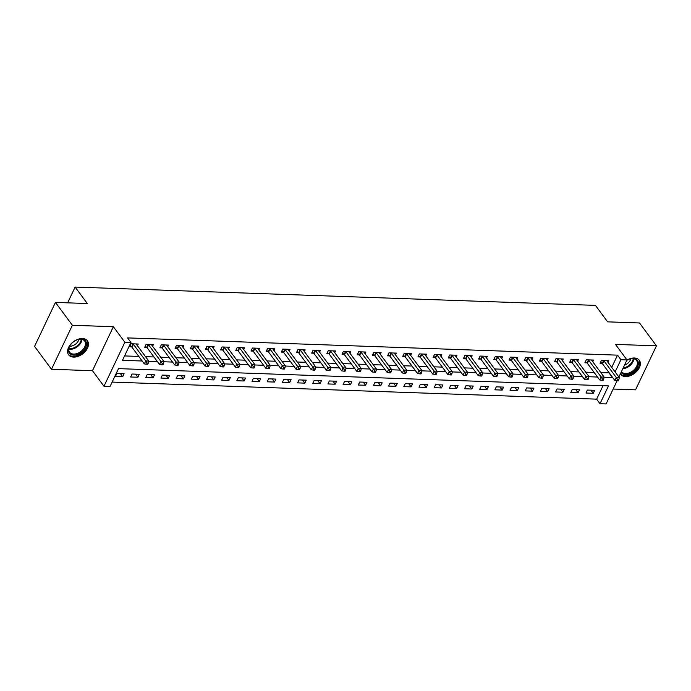 <?xml version="1.0" encoding="UTF-8"?>
<svg xmlns="http://www.w3.org/2000/svg" width="691" height="691" viewBox="0 0 691 691"><rect width="100%" height="100%" fill="white"/><g stroke="black" fill="none" stroke-linecap="round" stroke-linejoin="round"><path stroke-width="1.04" d="M73.617 357.109A11.704 7.627 143.5 0 0 85.459 351.261A11.704 7.627 143.5 0 0 87.429 340.862A11.704 7.627 143.5 0 0 82.428 338.555A11.704 7.627 143.5 0 0 70.577 344.403A11.704 7.627 143.5 0 0 68.616 354.803A11.704 7.627 143.5 0 0 73.617 357.109M620.319 373.961A11.704 7.627 143.5 0 0 620.509 374.228A11.704 7.627 143.5 0 0 625.51 376.543A11.704 7.627 143.5 0 0 637.352 370.696A11.704 7.627 143.5 0 0 639.322 360.296A11.704 7.627 143.5 0 0 634.321 357.99A11.704 7.627 143.5 0 0 626.892 360.123M614.869 380.482L616.277 377.502L603.951 360.857L602.535 363.837L614.869 380.482L618.298 380.853L618.86 379.661L617.642 379.618L606.093 403.933L600.021 403.717L608.486 385.88L118.524 368.631L110.05 386.468L103.978 386.252L124.872 342.261L130.945 342.468L122.48 360.305L142.173 361.004M92.464 370.704L113.359 326.713L72.374 325.271L55.444 302.408L34.55 346.398L51.488 369.262L92.464 370.704L103.978 386.252M613.167 389.042L635.556 389.828L656.45 345.837L615.465 344.394L626.987 359.933L618.877 377.018M112.132 382.088L596.635 399.148L600.021 403.717M72.374 325.271L51.488 369.262M55.444 302.408L87.316 303.53L75.12 287.067L595.443 305.387L607.639 321.851L639.512 322.973L656.45 345.837M596.635 399.148L603.027 385.69M594.657 390.311L587.367 390.061L585.959 393.032L593.241 393.283L594.657 390.311M579.481 389.776L572.191 389.525L570.783 392.497L578.065 392.747L579.481 389.776M564.297 389.24L557.015 388.99L555.599 391.961L562.889 392.22L564.297 389.24M549.12 388.713L541.83 388.454L540.422 391.426L547.704 391.685L549.12 388.713M533.944 388.178L526.654 387.919L525.246 390.89L532.528 391.149L533.944 388.178M518.76 387.642L511.478 387.383L510.062 390.355L517.352 390.614L518.76 387.642M503.584 387.107L496.302 386.848L494.886 389.819L502.176 390.078L503.584 387.107M488.407 386.571L481.117 386.312L479.709 389.292L486.991 389.543L488.407 386.571M473.223 386.036L465.941 385.785L464.533 388.757L471.815 389.007L473.223 386.036M458.047 385.5L450.765 385.25L449.349 388.221L456.639 388.472L458.047 385.5M442.871 384.965L435.58 384.714L434.173 387.686L441.454 387.945L442.871 384.965M427.694 384.438L420.404 384.179L418.996 387.15L426.278 387.409L427.694 384.438M412.51 383.902L405.228 383.643L403.812 386.615L411.102 386.874L412.51 383.902M397.334 383.367L390.044 383.108L388.636 386.079L395.926 386.338L397.334 383.367M382.158 382.831L374.868 382.572L373.46 385.543L380.741 385.803L382.158 382.831M366.973 382.296L359.691 382.037L358.275 385.017L365.565 385.267L366.973 382.296M351.797 381.76L344.515 381.51L343.099 384.481L350.389 384.732L351.797 381.76M336.621 381.225L329.331 380.974L327.923 383.946L335.204 384.196L336.621 381.225M321.436 380.689L314.155 380.439L312.747 383.41L320.028 383.669L321.436 380.689M306.26 380.162L298.978 379.903L297.562 382.874L304.852 383.134L306.26 380.162M291.084 379.627L283.794 379.368L282.386 382.339L289.667 382.598L291.084 379.627M275.908 379.091L268.618 378.832L267.21 381.803L274.491 382.063L275.908 379.091M260.723 378.556L253.442 378.297L252.025 381.268L259.315 381.527L260.723 378.556M245.547 378.02L238.265 377.761L236.849 380.741L244.139 380.991L245.547 378.02M230.371 377.485L223.081 377.234L221.673 380.205L228.954 380.456L230.371 377.485M215.186 376.949L207.905 376.699L206.488 379.67L213.778 379.92L215.186 376.949M200.01 376.414L192.729 376.163L191.312 379.134L198.602 379.394L200.01 376.414M184.834 375.887L177.544 375.628L176.136 378.599L183.417 378.858L184.834 375.887M169.658 375.351L162.368 375.092L160.96 378.063L168.241 378.322L169.658 375.351M154.473 374.816L147.192 374.557L145.775 377.528L153.065 377.787L154.473 374.816M139.297 374.28L132.007 374.021L130.599 376.992L137.889 377.251L139.297 374.28M124.121 373.745L116.831 373.486L115.423 376.465L122.704 376.716L124.121 373.745M611.725 367.37L617.521 355.148L127.559 337.899L130.945 342.468M124.553 355.925L138.787 356.426M145.533 356.668L153.963 356.962M160.709 357.204L169.148 357.497M175.894 357.739L184.324 358.033M191.07 358.266L199.5 358.569M206.246 358.802L214.676 359.104M221.422 359.337L229.861 359.64M236.607 359.873L245.037 360.166M251.783 360.408L260.213 360.702M266.959 360.944L275.398 361.238M282.144 361.479L290.574 361.773M297.32 362.015L305.75 362.309M312.496 362.542L320.935 362.844M327.681 363.077L336.111 363.38M342.857 363.613L351.287 363.915M358.033 364.148L366.463 364.442M373.209 364.684L381.648 364.978M388.394 365.219L396.824 365.513M403.57 365.755L412 366.049M418.746 366.29L427.185 366.584M433.931 366.817L442.361 367.12M449.107 367.353L457.537 367.655M464.283 367.888L472.713 368.191M479.459 368.424L487.898 368.718M494.644 368.959L503.074 369.253M509.82 369.495L518.25 369.789M524.996 370.03L533.435 370.324M540.181 370.566L548.611 370.86M555.357 371.093L563.787 371.395M570.533 371.628L578.972 371.931M585.718 372.164L594.148 372.466M600.894 372.699L609.16 372.769M607.959 362.291L608.771 360.59L601.49 360.331L600.073 363.302L602.051 363.371M592.783 361.756L593.595 360.054L586.305 359.795L584.897 362.766L586.875 362.835M577.607 361.22L578.41 359.519L571.129 359.26L569.721 362.231L571.69 362.3M562.431 360.685L563.234 358.983L555.953 358.724L554.536 361.695L556.514 361.764M547.246 360.149L548.058 358.448L540.768 358.188L539.36 361.16L541.338 361.238M532.07 359.614L532.882 357.912L525.592 357.653L524.184 360.633L526.153 360.702M516.894 359.078L517.697 357.377L510.416 357.126L508.999 360.097L510.977 360.166M501.709 358.551L502.521 356.841L495.231 356.591L493.823 359.562L495.801 359.631M486.533 358.016L487.345 356.314L480.055 356.055L478.647 359.026L480.616 359.095M471.357 357.48L472.16 355.779L464.879 355.52L463.462 358.491L465.44 358.56M456.172 356.945L456.984 355.243L449.703 354.984L448.286 357.955L450.264 358.024M440.996 356.409L441.808 354.708L434.518 354.448L433.11 357.42L435.088 357.489M425.82 355.874L426.623 354.172L419.342 353.913L417.934 356.884L419.903 356.962M410.644 355.338L411.447 353.637L404.166 353.377L402.749 356.357L404.727 356.426M395.459 354.803L396.271 353.101L388.981 352.851L387.573 355.822L389.551 355.891M380.283 354.276L381.095 352.565L373.805 352.315L372.397 355.286L374.367 355.355M365.107 353.74L365.91 352.039L358.629 351.779L357.212 354.751L359.19 354.82M349.922 353.205L350.734 351.503L343.453 351.244L342.036 354.215L344.014 354.284M334.746 352.669L335.558 350.968L328.268 350.708L326.86 353.68L328.83 353.749M319.57 352.134L320.374 350.432L313.092 350.173L311.676 353.144L313.654 353.213M304.394 351.598L305.197 349.896L297.916 349.637L296.499 352.609L298.477 352.686M289.209 351.063L290.021 349.361L282.731 349.102L281.323 352.082L283.301 352.151M274.033 350.527L274.845 348.825L267.555 348.575L266.147 351.546L268.117 351.615M258.857 350L259.661 348.29L252.379 348.039L250.963 351.011L252.941 351.08M243.673 349.465L244.484 347.763L237.194 347.504L235.786 350.475L237.764 350.544M228.496 348.929L229.308 347.228L222.018 346.968L220.61 349.94L222.58 350.009M213.32 348.394L214.124 346.692L206.842 346.433L205.426 349.404L207.404 349.473M198.136 347.858L198.948 346.156L191.666 345.897L190.25 348.869L192.228 348.938M182.96 347.323L183.771 345.621L176.481 345.362L175.073 348.333L177.051 348.411M167.783 346.787L168.587 345.085L161.305 344.826L159.897 347.806L161.867 347.875M152.607 346.251L153.411 344.55L146.129 344.299L144.713 347.271L146.691 347.34M137.423 345.716L138.235 344.014L130.945 343.764L129.537 346.735L131.515 346.804M75.12 287.067L67.64 302.831M113.359 326.713L124.872 342.261M617.521 355.148L620.915 359.726L626.987 359.933M604.089 377.269L612.546 377.346M615.111 371.939L620.915 359.726M148.738 361.229L157.349 361.54M163.914 361.764L172.534 362.067M179.09 362.3L187.71 362.602M194.266 362.835L202.886 363.138M209.451 363.371L218.071 363.673M224.627 363.907L233.247 364.209M239.803 364.442L248.423 364.744M254.988 364.978L263.599 365.28M270.164 365.504L278.784 365.815M285.34 366.04L293.96 366.342M300.525 366.575L309.136 366.878M315.701 367.111L324.321 367.413M330.877 367.647L339.497 367.949M346.053 368.182L354.673 368.484M361.238 368.718L369.858 369.02M376.414 369.253L385.034 369.555M391.59 369.78L400.21 370.091M406.774 370.316L415.386 370.618M421.951 370.851L430.571 371.153M437.127 371.387L445.747 371.689M452.303 371.922L460.923 372.224M467.487 372.458L476.108 372.76M482.663 372.993L491.284 373.295M497.84 373.529L506.46 373.831M513.024 374.056L521.636 374.367M528.2 374.591L536.821 374.893M543.376 375.127L551.997 375.429M558.561 375.662L567.173 375.964M573.737 376.198L582.358 376.5M588.913 376.733L597.534 377.036M609.056 372.985L612.442 377.562M590.943 390.182L593.241 393.283M120.407 373.615L122.704 376.716M135.583 374.151L137.889 377.251M150.768 374.686L153.065 377.787M165.944 375.222L168.241 378.322M181.12 375.749L183.417 378.858M196.304 376.284L198.602 379.394M211.481 376.82L213.778 379.92M226.657 377.355L228.954 380.456M241.833 377.891L244.139 380.991M257.017 378.426L259.315 381.527M272.194 378.962L274.491 382.063M287.37 379.497L289.667 382.598M302.554 380.024L304.852 383.134M317.73 380.56L320.028 383.669M332.907 381.095L335.204 384.196M348.091 381.631L350.389 384.732M363.267 382.166L365.565 385.267M378.443 382.702L380.741 385.803M393.62 383.237L395.926 386.338M408.804 383.773L411.102 386.874M423.98 384.3L426.278 387.409M439.156 384.835L441.454 387.945M454.341 385.371L456.639 388.472M469.517 385.906L471.815 389.007M484.693 386.442L486.991 389.543M499.869 386.977L502.176 390.078M515.054 387.513L517.352 390.614M530.23 388.048L532.528 391.149M545.406 388.575L547.704 391.685M560.591 389.111L562.889 392.22M575.767 389.646L578.065 392.747M603.951 360.857A1.503 0.717 25.4 0 0 603.606 360.521L603.459 360.4M617.642 379.618L616.277 377.502L619.317 377.614L606.983 360.97A1.503 0.717 25.4 0 1 606.819 360.633L606.793 360.512M602.535 363.837A1.503 0.717 25.4 0 0 602.198 363.492L600.591 362.205M618.86 379.661L619.317 377.614M588.767 360.331L587.359 363.302L599.684 379.946L601.101 376.975L588.767 360.331A1.503 0.717 25.4 0 0 588.43 359.985L588.283 359.864M602.466 379.083L601.904 380.275L603.113 380.318L603.684 379.126L602.466 379.083L601.101 376.975L604.133 377.079L591.807 360.434A1.503 0.717 25.4 0 1 591.643 360.097L591.617 359.985M587.359 363.302A1.503 0.717 25.4 0 0 587.022 362.956L585.415 361.669M599.684 379.946L601.904 380.275M603.684 379.126L604.133 377.079M573.59 359.795L572.183 362.766L584.508 379.411L585.916 376.44L573.59 359.795A1.503 0.717 25.4 0 0 573.254 359.45L573.107 359.329M587.29 378.547L586.719 379.739L587.937 379.782L588.499 378.59L587.29 378.547L585.916 376.44L588.957 376.543L576.631 359.899A1.503 0.717 25.4 0 1 576.467 359.562L576.441 359.45M572.183 362.766A1.503 0.717 25.4 0 0 571.837 362.421L570.239 361.143M584.508 379.411L586.719 379.739M588.499 378.59L588.957 376.543M558.414 359.26L556.998 362.231L569.332 378.875L570.74 375.904L558.414 359.26A1.503 0.717 25.4 0 0 558.069 358.914L557.922 358.793M572.113 378.012L571.543 379.204L572.761 379.247L573.323 378.055L572.113 378.012L570.74 375.904L573.78 376.008L561.446 359.363A1.503 0.717 25.4 0 1 561.282 359.026L561.256 358.914M556.998 362.231A1.503 0.717 25.4 0 0 556.661 361.885L555.054 360.607M569.332 378.875L571.543 379.204M573.323 378.055L573.78 376.008M543.238 358.724L541.822 361.695L554.147 378.34L555.564 375.368L543.238 358.724A1.503 0.717 25.4 0 0 542.893 358.379L542.746 358.258M556.929 377.485L556.367 378.668L557.577 378.711L558.147 377.519L556.929 377.485L555.564 375.368L558.596 375.472L546.27 358.828A1.503 0.717 25.4 0 1 546.106 358.491L546.08 358.379M541.822 361.695A1.503 0.717 25.4 0 0 541.485 361.35L539.878 360.071M554.147 378.34L556.367 378.668M558.147 377.519L558.596 375.472M626.797 360.331A10.132 6.599 -36.5 0 1 630.157 358.888A10.132 6.599 -36.5 0 1 638.104 361.6A10.132 6.599 -36.5 0 1 634.563 370.799A10.132 6.599 -36.5 0 1 621.088 372.354M621.451 371.594A9.38 6.115 143.5 0 0 621.494 371.663A9.38 6.115 143.5 0 0 633.846 370.022A9.38 6.115 143.5 0 0 636.575 360.495A9.38 6.115 143.5 0 0 629.95 358.949M630.848 358.759A7.385 4.811 -36.5 0 1 628.197 362.939A7.385 4.811 -36.5 0 1 624.483 365.202M620.371 373.866A11.635 7.584 143.5 0 0 635.331 371.43A11.635 7.584 143.5 0 0 638.743 359.648M73.669 355.131A10.132 6.599 -36.5 0 1 69.938 345.621A10.132 6.599 -36.5 0 1 78.256 339.462A10.132 6.599 -36.5 0 1 81.288 339.074A10.132 6.599 -36.5 0 1 85.675 347.392A10.132 6.599 -36.5 0 1 73.669 355.131M70.05 345.448A9.38 6.115 143.5 0 0 69.601 352.229A9.38 6.115 143.5 0 0 73.609 354.077A9.38 6.115 143.5 0 0 83.101 349.396A9.38 6.115 143.5 0 0 84.673 341.06A9.38 6.115 143.5 0 0 80.666 339.212A9.38 6.115 143.5 0 0 78.057 339.514M78.955 339.333A7.385 4.811 -36.5 0 1 69.731 346.251A7.385 4.811 -36.5 0 1 69.61 346.243M68.159 354.06A11.635 7.584 143.5 0 0 73.099 356.314A11.635 7.584 143.5 0 0 84.846 350.536A11.635 7.584 143.5 0 0 86.85 340.214M528.054 358.188L526.646 361.16L538.971 377.804L540.388 374.833L528.054 358.188A1.503 0.717 25.4 0 0 527.717 357.843L527.57 357.722M541.753 376.949L541.191 378.132L542.4 378.176L542.971 376.992L541.753 376.949L540.388 374.833L543.42 374.937L531.094 358.292A1.503 0.717 25.4 0 1 530.93 357.955L530.904 357.843M526.646 361.16A1.503 0.717 25.4 0 0 526.3 360.814L524.702 359.536M538.971 377.804L541.191 378.132M542.971 376.992L543.42 374.937M512.877 357.653L511.47 360.624L523.795 377.269L525.203 374.297L512.877 357.653A1.503 0.717 25.4 0 0 512.541 357.307L512.385 357.195M526.577 376.414L526.006 377.597L527.224 377.64L527.786 376.457L526.577 376.414L525.203 374.297L528.244 374.41L515.909 357.765A1.503 0.717 25.4 0 1 515.745 357.42L515.728 357.307M511.47 360.624A1.503 0.717 25.4 0 0 511.124 360.279L509.517 359M523.795 377.269L526.006 377.597M527.786 376.457L528.244 374.41M497.701 357.117L496.285 360.089L508.619 376.733L510.027 373.762L497.701 357.117A1.503 0.717 25.4 0 0 497.356 356.772L497.209 356.66M511.392 375.878L510.83 377.07L512.048 377.105L512.61 375.921L511.392 375.878L510.027 373.762L513.059 373.874L500.733 357.23A1.503 0.717 25.4 0 1 500.569 356.884L500.543 356.772M496.285 360.089A1.503 0.717 25.4 0 0 495.948 359.752L494.341 358.465M508.619 376.733L510.83 377.07M512.61 375.921L513.059 373.874M482.517 356.582L481.109 359.562L493.434 376.206L494.851 373.226L482.517 356.582A1.503 0.717 25.4 0 0 482.18 356.245L482.033 356.124M496.216 375.343L495.654 376.535L496.864 376.578L497.434 375.386L496.216 375.343L494.851 373.226L497.883 373.339L485.557 356.694A1.503 0.717 25.4 0 1 485.393 356.357L485.367 356.236M481.109 359.562A1.503 0.717 25.4 0 0 480.772 359.216L479.165 357.929M493.434 376.206L495.654 376.535M497.434 375.386L497.883 373.339M467.341 356.055L465.933 359.026L478.258 375.671L479.666 372.699L467.341 356.055A1.503 0.717 25.4 0 0 467.004 355.71L466.857 355.589M481.04 374.807L480.47 375.999L481.687 376.042L482.249 374.85L481.04 374.807L479.666 372.699L482.707 372.803L470.381 356.159A1.503 0.717 25.4 0 1 470.208 355.822L470.191 355.71M465.933 359.026A1.503 0.717 25.4 0 0 465.587 358.681L463.989 357.394M478.258 375.671L480.47 375.999M482.249 374.85L482.707 372.803M452.164 355.52L450.748 358.491L463.082 375.135L464.49 372.164L452.164 355.52A1.503 0.717 25.4 0 0 451.819 355.174L451.672 355.053M465.855 374.272L465.293 375.463L466.511 375.507L467.073 374.315L465.855 374.272L464.49 372.164L467.531 372.268L455.196 355.623A1.503 0.717 25.4 0 1 455.032 355.286L455.006 355.174M450.748 358.491A1.503 0.717 25.4 0 0 450.411 358.145L448.805 356.867M463.082 375.135L465.293 375.463M467.073 374.315L467.531 372.268M436.988 354.984L435.572 357.955L447.898 374.6L449.314 371.628L436.988 354.984A1.503 0.717 25.4 0 0 436.643 354.638L436.496 354.518M450.679 373.736L450.117 374.928L451.327 374.971L451.897 373.779L450.679 373.736L449.314 371.628L452.346 371.732L440.02 355.088A1.503 0.717 25.4 0 1 439.856 354.751L439.83 354.638M435.572 357.955A1.503 0.717 25.4 0 0 435.235 357.61L433.628 356.331M447.898 374.6L450.117 374.928M451.897 373.779L452.346 371.732M421.804 354.448L420.396 357.42L432.721 374.064L434.138 371.093L421.804 354.448A1.503 0.717 25.4 0 0 421.467 354.103L421.32 353.982M435.503 373.209L434.941 374.392L436.151 374.436L436.712 373.244L435.503 373.209L434.138 371.093L437.17 371.197L424.844 354.552A1.503 0.717 25.4 0 1 424.68 354.215L424.654 354.103M420.396 357.42A1.503 0.717 25.4 0 0 420.05 357.074L418.452 355.796M432.721 374.064L434.941 374.392M436.712 373.244L437.17 371.197M406.628 353.913L405.22 356.884L417.545 373.529L418.953 370.557L406.628 353.913A1.503 0.717 25.4 0 0 406.282 353.567L406.135 353.447M420.327 372.674L419.757 373.857L420.974 373.9L421.536 372.717L420.327 372.674L418.953 370.557L421.994 370.661L409.659 354.017A1.503 0.717 25.4 0 1 409.495 353.68L409.478 353.567M405.22 356.884A1.503 0.717 25.4 0 0 404.874 356.539L403.268 355.26M417.545 373.529L419.757 373.857M421.536 372.717L421.994 370.661M391.452 353.377L390.035 356.349L402.369 372.993L403.777 370.022L391.452 353.377A1.503 0.717 25.4 0 0 391.106 353.032L390.959 352.92M405.142 372.138L404.58 373.321L405.798 373.365L406.36 372.181L405.142 372.138L403.777 370.022L406.809 370.134L394.483 353.49A1.503 0.717 25.4 0 1 394.319 353.144L394.293 353.032M390.035 356.349A1.503 0.717 25.4 0 0 389.698 356.003L388.092 354.725M402.369 372.993L404.58 373.321M406.36 372.181L406.809 370.134M376.267 352.842L374.859 355.813L387.185 372.458L388.601 369.486L376.267 352.842A1.503 0.717 25.4 0 0 375.93 352.496L375.783 352.384M389.966 371.603L389.404 372.795L390.614 372.829L391.184 371.646L389.966 371.603L388.601 369.486L391.633 369.599L379.307 352.954A1.503 0.717 25.4 0 1 379.143 352.609L379.117 352.496M374.859 355.813A1.503 0.717 25.4 0 0 374.513 355.476L372.915 354.189M387.185 372.458L389.404 372.795M391.184 371.646L391.633 369.599M361.091 352.306L359.683 355.286L372.008 371.931L373.416 368.951L361.091 352.306A1.503 0.717 25.4 0 0 360.754 351.969L360.607 351.849M374.79 371.067L374.22 372.259L375.438 372.302L375.999 371.11L374.79 371.067L373.416 368.951L376.457 369.063L364.131 352.419A1.503 0.717 25.4 0 1 363.958 352.082L363.941 351.961M359.683 355.286A1.503 0.717 25.4 0 0 359.337 354.941L357.739 353.654M372.008 371.931L374.22 372.259M375.999 371.11L376.457 369.063M345.915 351.779L344.498 354.751L356.832 371.395L358.24 368.424L345.915 351.779A1.503 0.717 25.4 0 0 345.569 351.434L345.422 351.313M359.605 370.531L359.044 371.723L360.261 371.767L360.823 370.575L359.605 370.531L358.24 368.424L361.281 368.528L348.946 351.883A1.503 0.717 25.4 0 1 348.782 351.546L348.756 351.434M344.498 354.751A1.503 0.717 25.4 0 0 344.161 354.405L342.555 353.118M356.832 371.395L359.044 371.723M360.823 370.575L361.281 368.528M330.73 351.244L329.322 354.215L341.648 370.86L343.064 367.888L330.73 351.244A1.503 0.717 25.4 0 0 330.393 350.898L330.246 350.778M344.429 369.996L343.868 371.188L345.077 371.231L345.647 370.039L344.429 369.996L343.064 367.888L346.096 367.992L333.77 351.348A1.503 0.717 25.4 0 1 333.606 351.011L333.58 350.898M329.322 354.215A1.503 0.717 25.4 0 0 328.985 353.87L327.379 352.591M341.648 370.86L343.868 371.188M345.647 370.039L346.096 367.992M315.554 350.708L314.146 353.68L326.472 370.324L327.88 367.353L315.554 350.708A1.503 0.717 25.4 0 0 315.217 350.363L315.07 350.242M329.253 369.46L328.683 370.652L329.901 370.696L330.462 369.504L329.253 369.46L327.88 367.353L330.92 367.457L318.594 350.812A1.503 0.717 25.4 0 1 318.43 350.475L318.404 350.363M314.146 353.68A1.503 0.717 25.4 0 0 313.8 353.334L312.202 352.056M326.472 370.324L328.683 370.652M330.462 369.504L330.92 367.457M300.378 350.173L298.961 353.144L311.296 369.789L312.703 366.817L300.378 350.173A1.503 0.717 25.4 0 0 300.032 349.827L299.885 349.706M314.077 368.934L313.507 370.117L314.725 370.16L315.286 368.968L314.077 368.934L312.703 366.817L315.744 366.921L303.409 350.277A1.503 0.717 25.4 0 1 303.245 349.94L303.219 349.827M298.961 353.144A1.503 0.717 25.4 0 0 298.624 352.799L297.018 351.52M311.296 369.789L313.507 370.117M315.286 368.968L315.744 366.921M285.202 349.637L283.785 352.609L296.111 369.253L297.527 366.282L285.202 349.637A1.503 0.717 25.4 0 0 284.856 349.292L284.709 349.171M298.892 368.398L298.331 369.581L299.54 369.625L300.11 368.441L298.892 368.398L297.527 366.282L300.559 366.385L288.233 349.741A1.503 0.717 25.4 0 1 288.069 349.404L288.043 349.292M283.785 352.609A1.503 0.717 25.4 0 0 283.448 352.263L281.842 350.985M296.111 369.253L298.331 369.581M300.11 368.441L300.559 366.385M270.017 349.102L268.609 352.073L280.935 368.718L282.351 365.746L270.017 349.102A1.503 0.717 25.4 0 0 269.68 348.756L269.533 348.644M283.716 367.862L283.155 369.046L284.364 369.089L284.934 367.906L283.716 367.862L282.351 365.746L285.383 365.859L273.057 349.214A1.503 0.717 25.4 0 1 272.893 348.869L272.867 348.756M268.609 352.073A1.503 0.717 25.4 0 0 268.263 351.728L266.666 350.449M280.935 368.718L283.155 369.046M284.934 367.906L285.383 365.859M254.841 348.566L253.433 351.538L265.759 368.182L267.167 365.211L254.841 348.566A1.503 0.717 25.4 0 0 254.504 348.221L254.348 348.109M268.54 367.327L267.97 368.519L269.188 368.553L269.749 367.37L268.54 367.327L267.167 365.211L270.207 365.323L257.873 348.679A1.503 0.717 25.4 0 1 257.708 348.333L257.691 348.221M253.433 351.538A1.503 0.717 25.4 0 0 253.087 351.201L251.481 349.914M265.759 368.182L267.97 368.519M269.749 367.37L270.207 365.323M239.665 348.031L238.248 351.011L250.583 367.655L251.99 364.675L239.665 348.031A1.503 0.717 25.4 0 0 239.319 347.694L239.172 347.573M253.355 366.791L252.794 367.983L254.012 368.027L254.573 366.835L253.355 366.791L251.99 364.675L255.022 364.788L242.696 348.143A1.503 0.717 25.4 0 1 242.532 347.806L242.506 347.685M238.248 351.011A1.503 0.717 25.4 0 0 237.911 350.665L236.305 349.378M250.583 367.655L252.794 367.983M254.573 366.835L255.022 364.788M224.48 347.504L223.072 350.475L235.398 367.12L236.814 364.148L224.48 347.504A1.503 0.717 25.4 0 0 224.143 347.158L223.996 347.037M238.179 366.256L237.618 367.448L238.827 367.491L239.397 366.299L238.179 366.256L236.814 364.148L239.846 364.252L227.52 347.608A1.503 0.717 25.4 0 1 227.356 347.271L227.33 347.158M223.072 350.475A1.503 0.717 25.4 0 0 222.735 350.13L221.129 348.843M235.398 367.12L237.618 367.448M239.397 366.299L239.846 364.252M209.304 346.968L207.896 349.94L220.222 366.584L221.63 363.613L209.304 346.968A1.503 0.717 25.4 0 0 208.967 346.623L208.82 346.502M223.003 365.72L222.433 366.912L223.651 366.956L224.212 365.764L223.003 365.72L221.63 363.613L224.67 363.716L212.344 347.072A1.503 0.717 25.4 0 1 212.172 346.735L212.154 346.623M207.896 349.94A1.503 0.717 25.4 0 0 207.55 349.594L205.953 348.316M220.222 366.584L222.433 366.912M224.212 365.764L224.67 363.716M194.128 346.433L192.711 349.404L205.046 366.049L206.454 363.077L194.128 346.433A1.503 0.717 25.4 0 0 193.782 346.087L193.635 345.966M207.818 365.185L207.257 366.377L208.475 366.42L209.036 365.228L207.818 365.185L206.454 363.077L209.494 363.181L197.16 346.536A1.503 0.717 25.4 0 1 196.995 346.2L196.97 346.087M192.711 349.404A1.503 0.717 25.4 0 0 192.374 349.059L190.768 347.78M205.046 366.049L207.257 366.377M209.036 365.228L209.494 363.181M178.943 345.897L177.535 348.869L189.861 365.513L191.277 362.542L178.943 345.897A1.503 0.717 25.4 0 0 178.606 345.552L178.459 345.431M192.642 364.658L192.081 365.841L193.29 365.885L193.86 364.693L192.642 364.658L191.277 362.542L194.309 362.645L181.983 346.001A1.503 0.717 25.4 0 1 181.819 345.664L181.793 345.552M177.535 348.869A1.503 0.717 25.4 0 0 177.198 348.523L175.592 347.245M189.861 365.513L192.081 365.841M193.86 364.693L194.309 362.645M163.767 345.362L162.359 348.333L174.685 364.978L176.101 362.006L163.767 345.362A1.503 0.717 25.4 0 0 163.43 345.016L163.283 344.895M177.466 364.122L176.896 365.306L178.114 365.349L178.675 364.166L177.466 364.122L176.101 362.006L179.133 362.11L166.807 345.465A1.503 0.717 25.4 0 1 166.643 345.129L166.617 345.016M162.359 348.333A1.503 0.717 25.4 0 0 162.014 347.988L160.416 346.709M174.685 364.978L176.896 365.306M178.675 364.166L179.133 362.11M148.591 344.826L147.174 347.798L159.509 364.442L160.917 361.471L148.591 344.826A1.503 0.717 25.4 0 0 148.245 344.481L148.099 344.368M162.29 363.587L161.72 364.77L162.938 364.813L163.499 363.63L162.29 363.587L160.917 361.471L163.957 361.583L151.623 344.939A1.503 0.717 25.4 0 1 151.459 344.593L151.433 344.481M147.174 347.798A1.503 0.717 25.4 0 0 146.838 347.452L145.231 346.174M159.509 364.442L161.72 364.77M163.499 363.63L163.957 361.583M133.415 344.291L131.998 347.262L144.324 363.907L145.741 360.935L133.415 344.291A1.503 0.717 25.4 0 0 133.069 343.945L132.922 343.833M147.105 363.051L146.544 364.243L147.753 364.278L148.323 363.095L147.105 363.051L145.741 360.935L148.772 361.048L136.447 344.403A1.503 0.717 25.4 0 1 136.282 344.058L136.257 343.945M131.998 347.262A1.503 0.717 25.4 0 0 131.661 346.925L130.055 345.638M144.324 363.907L146.544 364.243M148.323 363.095L148.772 361.048M603.606 360.521L602.198 363.492M588.43 359.985L587.022 362.956M573.254 359.45L571.837 362.421M558.069 358.914L556.661 361.885M542.893 358.379L541.485 361.35M633.863 358.81A9.38 6.115 -36.5 0 1 630.313 365.263A9.38 6.115 -36.5 0 1 622.807 368.726M623.17 367.975A9.069 5.917 143.5 0 0 629.821 364.675A9.069 5.917 143.5 0 0 633.232 358.698M81.97 339.376A9.38 6.115 -36.5 0 1 70.085 349.309A9.38 6.115 -36.5 0 1 68.78 349.145M68.858 348.506A9.069 5.917 143.5 0 0 69.86 348.618A9.069 5.917 143.5 0 0 81.331 339.264M527.717 357.843L526.3 360.814M512.541 357.307L511.124 360.279M497.356 356.772L495.948 359.752M482.18 356.245L480.772 359.216M467.004 355.71L465.587 358.681M451.819 355.174L450.411 358.145M436.643 354.638L435.235 357.61M421.467 354.103L420.05 357.074M406.282 353.567L404.874 356.539M391.106 353.032L389.698 356.003M375.93 352.496L374.513 355.476M360.754 351.969L359.337 354.941M345.569 351.434L344.161 354.405M330.393 350.898L328.985 353.87M315.217 350.363L313.8 353.334M300.032 349.827L298.624 352.799M284.856 349.292L283.448 352.263M269.68 348.756L268.263 351.728M254.504 348.221L253.087 351.201M239.319 347.694L237.911 350.665M224.143 347.158L222.735 350.13M208.967 346.623L207.55 349.594M193.782 346.087L192.374 349.059M178.606 345.552L177.198 348.523M163.43 345.016L162.014 347.988M148.245 344.481L146.838 347.452M133.069 343.945L131.661 346.925"/></g></svg>
